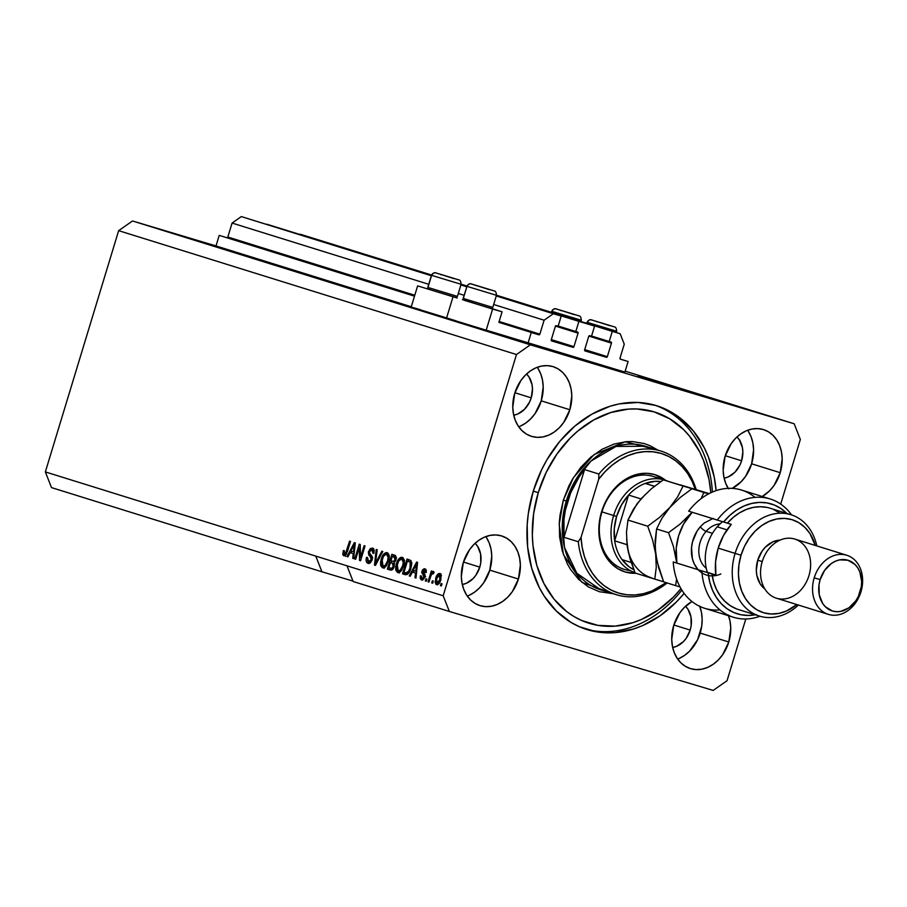 <?xml version="1.0" encoding="UTF-8"?>
<svg xmlns="http://www.w3.org/2000/svg" width="907" height="907" viewBox="0 0 907 907"><rect width="100%" height="100%" fill="white"/><g stroke="black" fill="none" stroke-linecap="round" stroke-linejoin="round"><path stroke-width="1.36" d="M528.044 343.095L531.253 332.518L538.939 334.819L498.884 322.348L538.939 334.819L531.253 332.518L528.044 343.095L494.825 332.756L624.889 372.074L528.044 343.095M414.499 296.17L219.222 235.367L216.013 245.944L411.29 306.747L216.013 245.944L132.524 220.968L530.357 344.83L794.181 423.773L625.161 371.156L794.181 423.773L800.337 439.476L780.712 504.099L800.337 439.476L794.181 423.773L530.357 344.83L132.524 220.968L118.647 230.661L45.35 471.912L51.506 487.603L321.94 571.795L51.506 487.603L45.35 471.912L315.772 556.104L45.35 471.912L118.647 230.661L516.48 354.524L118.647 230.661L132.524 220.968L216.013 245.944L219.222 235.367L414.499 296.17M414.522 296.079L226.909 237.668A0.884 0.692 107.3 0 0 227.827 237.022L414.782 295.228L227.827 237.022L226.909 237.668L414.522 296.079M539.858 334.161A0.884 0.692 -72.7 0 1 538.939 334.819L539.858 334.161L544.109 320.205L493.669 304.503L544.109 320.205L553.349 313.731L496.265 295.954L561.206 316.078L496.288 295.875L561.206 316.078L558.111 326.237L556.274 325.692L558.111 326.237L561.206 316.078L553.349 313.731L544.109 320.205L539.858 334.161L499.145 321.486L539.858 334.161M464.112 295.297L458.307 293.483L464.112 295.297M428.739 284.288L232.079 223.054L227.827 237.022L232.079 223.054L428.739 284.288M466.697 286.759L460.903 284.945L466.697 286.759M431.335 275.739L241.33 216.58L232.079 223.054L241.33 216.58L431.335 275.739M466.731 286.669L460.926 284.866L466.731 286.669M431.369 275.66L241.33 216.58L431.369 275.66M555.356 326.339A0.884 0.692 -72.7 0 1 556.274 325.692L555.356 326.339L551.241 339.876L555.356 326.339M551.649 340.93L551.649 340.93A0.884 0.692 -72.7 0 1 551.241 339.876L551.252 340.533L573.02 347.324L551.649 340.93M573.95 346.678A0.884 0.692 -72.7 0 1 573.02 347.324L573.95 346.678L578.065 333.13L555.458 326.101L578.065 333.13L573.95 346.678L551.32 339.626L573.95 346.678M577.657 332.087L577.657 332.087A0.884 0.692 -72.7 0 1 578.065 333.13L577.657 332.087L558.179 326.044L575.82 331.531L578.904 321.384L496.356 295.682L578.904 321.384L575.82 331.531L577.657 332.087M466.788 286.476L460.994 284.662L466.788 286.476M431.426 275.467L266.873 224.233L431.471 275.286L427.798 287.394L428.92 289.322L427.934 287.451L431.619 275.354A3.537 3.503 -70.9 0 1 435.995 272.984L458.636 279.844A3.537 3.503 -70.9 0 1 458.772 279.889A3.537 3.503 109.1 0 0 458.636 279.844L435.995 272.984A3.537 3.503 109.1 0 0 431.619 275.354L266.873 224.233L431.426 275.467M461.039 284.492L466.844 286.295L461.039 284.492M496.401 295.501L594.595 326.078L578.904 321.384L594.595 326.078L591.511 336.236L589.675 335.681L591.511 336.236L594.595 326.078L496.401 295.501M588.745 336.327A0.884 0.692 -72.7 0 1 589.675 335.681L588.745 336.327L584.63 349.875L588.745 336.327M585.049 350.918A0.884 0.692 -72.7 0 1 584.63 349.875L584.652 350.533L606.42 357.313L585.049 350.918M607.339 356.666A0.884 0.692 -72.7 0 1 606.42 357.313L607.339 356.666L611.454 343.129L588.858 336.089L611.454 343.129L607.339 356.666L584.709 349.626L607.339 356.666M611.046 342.075A0.884 0.692 -72.7 0 1 611.454 343.129L611.046 342.075L591.568 336.032L609.209 341.531L612.293 331.372L496.469 295.308L620.15 333.719L496.492 295.217L620.15 333.719L624.254 344.184L620.014 358.152L624.254 344.184L620.15 333.719L612.293 331.372L609.209 341.531L611.046 342.075M466.901 286.102L461.096 284.299L466.901 286.102M431.539 275.093L300.262 234.221L431.539 275.093M466.935 286.022L461.13 284.208L466.935 286.022M431.573 275.014L300.262 234.221L431.573 275.014M620.422 359.195A0.884 0.692 -72.7 0 1 620.014 358.152L620.422 359.195L628.097 361.496L620.15 359.025L628.097 361.496L624.889 372.074L628.097 361.496L620.422 359.195M232.714 252.044L272.463 264.039L232.714 252.044M638.12 375.725L677.88 387.72L638.12 375.725M427.73 312.768L477.127 327.744L427.73 312.768M467.286 596.08A36.495 28.752 107.3 0 0 489.803 570.129L518.407 579.04A36.495 28.752 -72.7 0 1 480.007 605.638A36.495 28.752 -72.7 0 1 463.307 562.544L469.463 549.812L473.839 544.54L478.873 540.277L484.372 537.182L490.109 535.379L495.88 534.937L501.458 535.878L506.628 538.157L511.197 541.683L514.983 546.343L517.84 551.932L519.654 558.247L520.369 565.05L518.407 579.04L512.251 591.772L507.863 597.044L502.829 601.307L497.342 604.402L491.594 606.205L485.823 606.647L480.245 605.706L475.075 603.427L470.506 599.901L466.72 595.241L463.874 589.652L462.048 583.337L461.334 576.535L463.307 562.544A36.495 28.752 -72.7 0 1 501.696 535.946A36.495 28.752 -72.7 0 1 518.407 579.04L489.803 570.129A36.495 28.752 107.3 0 0 485.812 536.593M677.676 659.038A36.495 28.752 107.3 0 0 700.193 633.086L728.797 641.997A36.495 28.752 -72.7 0 1 690.397 668.595A36.495 28.752 -72.7 0 1 673.686 625.501L679.853 612.769L684.229 607.497L691.973 601.522A36.495 28.752 -72.7 0 0 673.686 625.501L671.724 639.492L672.438 646.294L674.264 652.609L677.11 658.199L680.896 662.858L685.465 666.384L690.635 668.663L696.213 669.604L701.984 669.162L707.732 667.359L713.219 664.264L718.253 660.001L722.641 654.729L728.797 641.997L700.193 633.086A36.495 28.752 107.3 0 0 699.773 606.386M748.207 431.097L751.053 436.686L752.878 443.001L753.592 449.804L751.631 463.794L745.463 476.526L741.087 481.798L732.221 488.374A36.495 28.752 107.3 0 0 751.631 463.794L780.224 472.694A36.495 28.752 -72.7 0 1 762.254 496.503L769.692 490.71L774.068 485.438L780.224 472.694L751.631 463.794A36.495 28.752 107.3 0 0 747.64 430.258M728.196 488.351A36.495 28.752 -72.7 0 1 725.124 456.21L731.28 443.478L735.668 438.206L740.702 433.931L746.189 430.836L751.937 429.045L757.708 428.603L763.286 429.533L768.456 431.811L773.025 435.349L776.8 439.997L779.657 445.598L781.483 451.913L782.185 458.704L780.224 472.694A36.495 28.752 -72.7 0 0 763.524 429.612A36.495 28.752 -72.7 0 0 725.124 456.21L723.162 470.2L723.877 477.003L725.691 483.318L728.548 488.907M518.725 426.789A36.495 28.752 107.3 0 0 541.241 400.837L569.834 409.737A36.495 28.752 -72.7 0 1 531.434 436.335A36.495 28.752 -72.7 0 1 514.734 393.253L520.89 380.521L525.278 375.237L530.312 370.974L535.799 367.879L541.547 366.077L547.318 365.646L552.896 366.575L558.066 368.854L562.635 372.392L566.41 377.04L569.267 382.641L571.093 388.956L571.807 395.747L569.834 409.737L563.678 422.481L559.302 427.753L554.268 432.015L548.769 435.111L543.032 436.913L537.261 437.355L531.683 436.414L526.514 434.136L521.944 430.598L518.158 425.95L515.301 420.36L513.487 414.046L512.772 407.243L514.734 393.253A36.495 28.752 -72.7 0 1 553.134 366.655A36.495 28.752 -72.7 0 1 569.834 409.737L541.241 400.837A36.495 28.752 107.3 0 0 537.25 367.301M457.253 298.04L417.628 285.886L457.253 298.04M417.628 285.886L411.2 307.042L450.824 319.196M495.471 332.926L486.186 330.205L492.614 309.049L502.025 311.781L491.05 308.335L502.081 311.804L492.614 309.049L486.186 330.205L494.825 332.756M462.457 299.65L492.614 309.049L462.457 299.65M684.116 593.405A117.218 92.378 -72.7 0 1 586.92 629.549A117.218 92.378 -72.7 0 1 533.271 491.14L541.615 469.769L546.966 459.724L559.778 441.392L574.97 425.995L591.965 414.125L610.105 406.223L619.379 403.864L637.927 402.459L655.84 405.463L664.355 408.603L680.069 417.98L693.538 431.188L704.251 447.729L708.435 457.037L714.274 477.331L716.111 490.63A117.218 92.378 -72.7 0 0 656.611 405.701A117.218 92.378 -72.7 0 0 533.271 491.14L538.282 492.637A110.586 87.14 -72.7 0 1 633.925 408.898A110.586 87.14 -72.7 0 1 710.827 492.762L709.047 479.61L703.526 460.473L699.58 451.675L689.467 436.086L683.413 429.43L669.581 418.717L653.913 411.812L637.009 408.978L628.29 409.114L610.762 412.526L593.654 419.986L577.623 431.188L570.208 438.07L556.932 454.044L546.15 472.479L538.282 492.637L533.271 491.118L528.316 513.532L527.182 524.836L527.659 547.136L531.74 568.304L539.28 587.521L544.268 596.171L556.422 611.114L571.081 622.463L579.176 626.646L596.523 631.839L614.844 632.644L633.426 629.016L642.598 625.592L660.251 615.66L676.418 601.953L684.116 593.405M531.219 397.833A23.219 18.299 -72.7 0 1 513.725 415.202L517.818 413.977L524.518 409.295L529.563 402.073L531.219 397.833L514.893 392.754L531.219 397.833A23.219 18.299 -72.7 0 0 526.559 374.001L529.042 377.029L532.012 384.613L532.466 388.933L531.219 397.833M741.609 460.79A23.219 18.299 -72.7 0 1 724.115 478.159L728.208 476.935L734.897 472.252L739.953 465.03L741.609 460.79L725.283 455.711L741.609 460.79A23.219 18.299 -72.7 0 0 736.949 436.959L739.432 439.986L742.402 447.57L742.856 451.89L741.609 460.79M690.17 630.093A23.219 18.299 -72.7 0 1 672.688 647.462L676.769 646.238L683.47 641.555L686.259 638.199L690.17 630.093L673.844 625.002L690.17 630.093A23.219 18.299 -72.7 0 0 685.511 606.25L687.994 609.289L690.964 616.862L691.157 625.66L690.17 630.093M479.78 567.136A23.219 18.299 -72.7 0 1 462.298 584.505L466.379 583.28L473.08 578.598L475.869 575.242L479.78 567.136L463.454 562.045L479.78 567.136A23.219 18.299 -72.7 0 0 475.121 543.293L477.604 546.32L480.574 553.905L480.767 562.691L479.78 567.136M352.97 581.092L321.94 571.795L315.772 556.104L443.183 595.774L516.48 354.524L530.357 344.83L516.48 354.524L443.183 595.774L346.984 565.821L353.14 581.512L449.35 611.465L353.14 581.512L346.984 565.821L315.772 556.104L321.94 571.795L352.97 581.092M713.174 690.42L449.35 611.465L443.183 595.774L449.35 611.465L713.174 690.42L727.051 680.715L713.174 690.42M479.656 328.572L469.407 325.488L479.656 328.583M488.85 331.497L481.424 329.218L488.85 331.497M504.655 336.316L489.122 331.622L504.655 336.316M497.093 334.105L496.242 333.821M512.217 338.821L511.367 338.538M529.166 344.048L539.416 347.143L529.166 344.048M557.828 352.993L550.447 350.714L557.828 352.993M452.99 296.895L446.561 318.051L486.186 330.205L446.743 318.096M449.759 318.958L456.028 320.817M446.754 317.972L411.381 307.088M414.397 307.949L420.667 309.809M549.086 350.272L546.467 349.478L549.086 350.272M548.043 349.921L553.837 351.678L548.043 349.921M542.579 348.254L535.3 345.998L542.579 348.254M529.212 344.036L517.16 340.352L529.212 344.036M745.803 618.982L727.051 680.715L745.803 618.982M359.274 547.477L355.691 559.268L354.75 558.973L359.251 544.166L360.26 544.472L360.51 557.476L364.092 545.674L365.045 545.969L360.544 560.775L359.535 560.458L359.274 547.477L359.535 560.458L360.544 560.775L365.045 545.969L364.092 545.674L360.51 557.476L360.26 544.472L359.251 544.166L354.75 558.973L355.691 559.268L354.75 558.973L355.703 559.256L359.274 547.477L360.317 547.783L359.274 547.477M372.199 559.891L370.385 562.828L368.582 563.428L366.575 562.159L366.111 559.381L366.496 557.363L367.494 557.465L367.857 561.116L369.342 561.694L370.77 560.685L371.28 557.816L368.718 554.903L368.401 552.091L370.26 548.554L372.743 548.168L374.115 549.88L373.922 553.361L372.913 553.259L373.06 550.968L371.655 549.733L369.965 550.662L369.33 552.851L372.278 556.683L372.199 559.891L371.235 559.642L368.627 561.614L367.494 557.465L366.496 557.363C365.657 560.537 366.167 562.521 368.015 563.315L372.199 559.891L371.87 555.923L369.376 553.225L369.534 551.637L371.972 549.812L372.913 553.259L373.922 553.361L372.471 548.066L368.593 551.297L371.235 559.642L372.187 559.925M382.811 551.49L375.441 565.412L374.466 565.106L376.246 549.449L377.221 549.755L375.43 563.519L381.824 551.184L382.811 551.49L381.824 551.184L375.43 563.519L377.221 549.755L376.246 549.449L374.466 565.106L375.441 565.412L374.466 565.106L375.453 565.401L382.811 551.49M382.527 567.827L380.77 565.809L380.577 562.034L382.164 556.637L383.978 553.837L385.804 552.624L387.913 553.055L388.99 554.959L389.137 558.066L386.699 565.333L384.647 567.499L382.527 567.827L385.894 566.399L388.434 561.376C389.817 557.079 389.386 554.177 387.153 552.635C384.398 552.646 382.403 554.869 381.167 559.302L380.555 564.676L381.949 565.095L380.555 564.676L382.527 567.827M397.651 572.544L395.906 570.514L395.701 566.739L397.289 561.342L399.103 558.553L400.928 557.34L403.048 557.76L404.125 559.664L404.273 562.771L401.824 570.038L399.783 572.204L397.651 572.544L401.019 571.115L403.57 566.081C404.941 561.796 404.511 558.882 402.277 557.351C399.522 557.351 397.527 559.574 396.302 564.018L395.679 569.381L397.085 569.8L395.679 569.381L397.651 572.544M412.356 572.068L410.225 576.24L409.238 575.934L416.642 562.034L417.571 562.317L415.973 578.031L414.998 577.725L415.542 573.054L412.356 572.068L415.542 573.054L414.998 577.725L415.973 578.031L417.571 562.317L416.642 562.034L409.238 575.934L410.225 576.24L409.238 575.934L410.225 576.24L412.356 572.068L414.034 572.566L412.356 572.068M442.026 583.836L441.392 585.945L440.439 585.65L441.085 583.541L442.026 583.836L441.085 583.541L440.439 585.65L441.392 585.945L440.439 585.65L441.392 585.933L442.026 583.836M440.813 579.754L437.854 584.527L435.984 584.346L435.099 582.203L436.392 576.376L438.637 573.609L440.076 573.541L441.085 574.653L440.813 579.754L439.929 573.496C437.968 573.496 436.55 575.095 435.7 578.281L436.539 584.652C438.535 584.63 439.963 582.997 440.813 579.754M433.285 581.104L432.639 583.224L431.698 582.929L432.333 580.809L433.285 581.104L432.333 580.809L431.698 582.929L432.639 583.224L431.698 582.929L432.639 583.212L433.285 581.104M430.678 576.501L428.977 582.079L428.036 581.795L431.301 571.013L432.254 571.308L431.732 573.031L433.195 571.444L434.147 572.317L433.319 573.746L431.823 573.836L430.678 576.501L431.505 574.346L433.319 573.746L434.147 572.317L433.421 571.467L431.732 573.031L432.254 571.308L431.301 571.013L428.036 581.795L428.977 582.079L428.036 581.795L428.977 582.079L430.678 576.501M426.902 579.12L426.256 581.24L425.315 580.945L425.95 578.825L426.902 579.12L425.95 578.825L425.315 580.945L426.256 581.24L425.315 580.945L426.256 581.228L426.902 579.12M424.895 577.215L422.526 580.061L420.995 579.686L420.213 578.076L420.395 575.832L421.404 575.934L421.88 578.371L423.807 577.374L423.92 576.07L421.71 572.623L422.447 570.027L424.113 568.746L425.689 569.245L426.347 570.628L426.177 572.578L425.168 572.476L424.521 570.378L422.866 571.591L425.02 574.687L424.895 577.215L422.934 571.319L424.521 570.378L425.168 572.476L426.177 572.578L424.952 568.825L421.914 571.251L423.864 577.192L422.129 578.473L421.404 575.934L420.395 575.832L421.596 579.992L424.895 577.215M410.916 568.27L407.322 574.482L402.504 573.836L407.005 559.029L410.928 560.549L411.744 564.029L410.916 568.27L410.928 560.549L407.005 559.029L402.504 573.836L405.18 574.675C407.844 574.834 409.749 572.702 410.916 568.27M390.169 570.004C391.937 570.526 393.298 569.358 394.25 566.512L391.926 569.97L387.368 569.131L391.869 554.313L395.588 555.662L396.348 558.122L395.724 560.594L394.103 562.487L394.25 566.512L394.103 562.487L396.064 559.698L394.692 555.197L391.869 554.313L387.368 569.131L390.237 570.027M350.068 552.669L347.937 556.853L346.95 556.547L354.354 542.635L355.283 542.919L353.685 558.644L352.71 558.338L353.254 553.667L350.068 552.669L353.254 553.667L352.71 558.338L353.685 558.644L355.283 542.919L354.354 542.635L346.95 556.547L347.937 556.853L346.95 556.547L347.937 556.841L350.068 552.669L351.746 553.179L350.068 552.669M345.556 556.308L344.456 554.812L342.789 554.313L343.889 555.798L342.925 554.88L343.334 550.572L344.331 550.674L344.07 553.78L345.465 553.667L349.558 541.139L350.51 541.434L346.089 554.71L343.889 555.798L347.449 551.49L350.51 541.434L349.558 541.139L345.737 553.259L344.456 554.086L344.331 550.674L343.334 550.572L342.789 554.313L346.134 554.585L344.456 554.086M728.219 614.889L730.044 621.204L730.759 628.007L728.797 641.997A36.495 28.752 -72.7 0 0 728.536 615.728M437.469 584.675L436.8 583.008M441.346 575.628L439.442 575.027L439.838 579.562L437.038 583.122L436.641 578.564L435.7 578.281L436.641 578.564L439.442 575.027L441.482 575.752M439.135 583.632L437.038 583.122L438.75 582.067L439.838 579.562L440.779 579.845L439.838 579.562L440.258 576.217L439.226 574.981L440.677 573.972M436.766 582.702L437.65 584.845M440.972 573.916L439.045 575.185M439.226 574.981L437.106 577.26L436.154 581.296L436.652 582.895L438.931 583.654M433.897 572.759L433.399 573.53L431.732 573.031L433.399 573.53L433.829 572.85M433.421 573.564L432.741 573.36L433.421 573.564M422.515 580.061L421.868 578.36M421.358 576.126L420.395 575.832L421.358 576.126M423.796 578.983L422.129 578.473L423.796 578.983M424.805 577.476L423.864 577.192L424.805 577.476M425.077 576.478L423.943 576.149L425.077 576.478M425.621 576.648L423.24 575.276L424.907 575.775L423.592 571.75M422.877 571.535L421.914 571.251L422.877 571.535M424.261 570.322L425.7 569.267M421.857 578.076L422.662 580.185M425.78 569.245L424.113 570.526M423.422 572.442L423.637 574.301L425.292 576.16M424.227 575.106L424.907 575.775M413.116 572.294L413.977 570.673L413.116 572.294M415.973 578.02L414.998 577.725L415.973 578.02M416.449 573.326L414.034 572.566L416.449 573.326M413.195 570.435L416.642 563.712L417.401 563.95L416.642 563.712L416.234 566.92L417.073 567.17L416.234 566.92L415.757 571.229L416.642 571.489L413.195 570.435L415.757 571.229L416.642 563.712L413.195 570.435M405.542 574.766L402.504 573.836L404.171 574.335L404.692 572.623L404.171 574.335L405.542 574.766M408.139 561.274L408.66 559.551L408.139 561.274M411.891 562.748L407.424 561.059L410.213 562.249L409.987 567.952L408.524 571.455L405.599 572.907L403.978 572.408L407.424 561.059L411.755 562.601M408.377 573.53L407.266 573.405L408.377 573.53M410.213 562.249L407.424 561.059L403.978 572.408L407.266 573.405L405.599 572.907L407.107 572.929L408.524 571.455L409.533 571.761L408.524 571.455L409.987 567.952L410.928 568.236L409.987 567.952L410.213 562.249M404.216 560.129L401.756 559.075L403.252 562.272L402.629 565.741C401.733 569.086 400.248 570.775 398.173 570.809L397.243 564.335L396.302 564.018L397.255 564.301C398.128 560.866 399.636 559.12 401.756 559.075L404.567 560.696M400.758 559.063L403.037 557.748L400.361 559.517M399.329 573.043L397.345 569.879L398.581 572.657M399.84 571.308L398.173 570.809L400.225 570.197L402.629 565.741L403.581 566.025L402.629 565.741L403.252 562.272L404.284 562.578L403.252 562.272L402.901 560.197L401.427 559.007L398.558 561.116L396.665 567.351L397.606 570.503L400.837 571.319M390.554 570.095L387.368 569.131L389.046 569.63L389.568 567.918L389.046 569.63L390.554 570.095M391.144 562.714L391.665 560.991L391.144 562.714M393.014 556.558L393.536 554.835L393.014 556.558M394.602 563.893L390.418 562.499L392.164 563.043L393.298 566.229L391.688 568.372L388.842 567.691L390.418 562.499L394.681 563.961M396.348 557.669L392.289 556.342L393.842 556.83L395.044 559.642L393.593 561.433L390.951 560.764L392.289 556.342L396.484 557.771M395.044 559.642L395.985 559.925L395.044 559.642L395.067 557.567L392.289 556.342L390.951 560.764L394.919 561.83L393.593 561.433L395.044 559.642M393.298 566.229L394.25 566.512L393.298 566.229L393.162 563.598L390.418 562.499L388.842 567.691L393.173 568.814L391.688 568.372L393.298 566.229M382.119 559.585L381.167 559.302L382.119 559.585M385.622 554.358L387.901 553.043L385.226 554.812M384.194 568.338L382.221 565.174L383.457 567.941M389.092 555.413L386.631 554.37L388.128 557.556L387.504 561.036C386.597 564.381 385.112 566.07 383.049 566.104L382.108 559.63C383.003 556.161 384.511 554.415 386.631 554.37L389.443 555.991M384.715 566.603L383.049 566.104L385.101 565.48L387.504 561.036L388.457 561.32L387.504 561.036L388.128 557.556L389.16 557.873L388.128 557.556L387.289 554.767L385.951 554.29L383.423 556.399L381.53 562.646L382.482 565.787L385.702 566.603M376.303 563.78L375.43 563.519L376.303 563.78M377.471 561.58L376.541 561.308L377.471 561.58M368.934 563.44L367.777 561.014M367.46 557.658L366.496 557.363L367.46 557.658M370.294 562.113L368.627 561.614L370.294 562.113M372.482 557.59L369.818 556.138L371.485 556.637L370.011 554.211L372.732 557.884M369.546 551.581L368.593 551.297L369.546 551.581M371.28 549.733L373.242 548.463M374.251 550.64L371.972 549.812L373.99 550.458M367.766 560.855L369.104 563.553M373.616 548.463L371.212 549.823M369.977 553.383L370.011 554.234M360 547.692L360.306 546.706L360 547.692M361.462 557.76L360.51 557.476L361.462 557.76M360.544 560.764L359.535 560.458L360.544 560.764M361.156 558.757L361.133 557.669L361.156 558.757M350.828 552.896L351.689 551.286L350.828 552.896M353.685 558.633L352.71 558.338L353.685 558.633M354.161 553.939L351.746 553.179L354.161 553.928M350.907 551.037L354.354 544.325L355.113 544.551L354.354 544.325L353.945 547.533L354.784 547.783L353.945 547.533L353.469 551.83L354.354 552.102L350.907 551.037L353.469 551.83L354.354 544.325L350.907 551.037M344.286 550.855L343.334 550.572L344.286 550.855M346.712 553.553L345.737 553.259L346.712 553.553M347.415 551.603L346.474 551.32L347.415 551.603M344.433 553.905L344.841 555.821M741.541 444.691L741.461 444.056M739.953 440.144L739.885 441.074M553.077 351.485L560.027 353.594L553.077 351.485M550.413 350.703L551.218 350.964M560.016 353.628L560.832 353.855M552.465 351.338L559.245 353.39M530.844 344.558L537.738 346.633L530.844 344.558M531.026 344.558L519.462 341.077L531.151 344.615M525.334 342.767L524.212 342.404M522.851 342.007L512.761 338.991M502.025 335.647L516.537 340.023L502.025 335.647M514.847 339.513L509.802 337.994L514.961 339.569M510.21 338.062L509.088 337.699M507.727 337.291L497.626 334.275M508.011 337.415L498.453 334.513M483.488 329.831L482.581 329.592M487.864 331.202L488.567 331.35M493.714 332.948L494.406 333.13M489.258 331.588L488.567 331.395M468.556 325.16L475.449 327.246L468.556 325.16M558.791 353.231L551.989 351.202M523.146 342.12L513.577 339.229M520.176 426.199L525.663 423.115L530.697 418.841L535.085 413.569L541.241 400.837L543.202 386.847L542.488 380.044L540.674 373.729L537.817 368.14M679.128 658.459L684.615 655.364L689.649 651.101L697.596 639.741L701.735 626.113L702.154 619.096L701.44 612.304L699.626 605.978M468.738 595.502L474.225 592.407L479.259 588.144L483.646 582.861L489.803 570.129L491.764 556.138L491.05 549.347L489.236 543.021L486.379 537.432M453.353 278.46L439.906 274.163L453.353 278.46M460.96 284.242L431.619 275.354L427.934 287.451L457.423 296.396L427.934 287.451L428.818 289.276M455.416 297.349L428.92 289.322L455.552 297.405L457.287 296.351M431.619 275.354L461.073 284.288L457.423 296.396M573.575 314.434L560.129 310.137L573.575 314.434M556.218 308.958L578.859 315.817A3.537 3.503 -70.9 0 1 578.995 315.863A3.537 3.503 109.1 0 0 578.859 315.817L556.218 308.958A3.537 3.503 109.1 0 0 551.841 311.328A3.537 3.503 -70.9 0 1 556.218 308.958M581.183 320.216L551.841 311.328L551.524 312.359L551.694 311.271L551.377 312.314M551.841 311.328L581.285 320.273M608.937 325.443L595.502 321.146L608.937 325.443M591.579 319.967L614.22 326.826A3.537 3.503 -70.9 0 1 614.368 326.871A3.537 3.503 109.1 0 0 614.22 326.826L591.579 319.967A3.537 3.503 109.1 0 0 587.203 322.336A3.537 3.503 -70.9 0 1 591.579 319.967M616.545 331.225L587.203 322.336L586.886 323.368L587.056 322.28L586.75 323.323M587.203 322.336L616.658 331.282M488.714 289.469L475.279 285.172L488.714 289.469M496.322 295.251L466.98 286.363L463.296 298.46L466.98 286.363A3.537 3.503 -70.9 0 1 471.357 283.993L493.998 290.852A3.537 3.503 -70.9 0 1 494.145 290.898A3.537 3.503 109.1 0 0 493.998 290.852L471.357 283.993A3.537 3.503 109.1 0 0 466.98 286.363L463.16 298.414L464.157 300.285L463.296 298.46L492.784 307.416L463.296 298.46L464.18 300.285M490.789 308.369L464.293 300.33L490.914 308.414L492.648 307.36M466.98 286.363L496.435 295.308M624.197 569.347A48.661 38.343 -72.7 0 1 601.931 511.888L599.414 521.514L598.824 531.298L599.822 540.776L602.35 549.585L606.329 557.374L611.613 563.859L617.973 568.78L625.184 571.966L635.977 573.269A50.871 40.089 -72.7 0 1 601.568 511.797L601.931 511.888A48.661 38.343 107.3 0 0 630.24 570.571M661.022 451.085L645.421 446.233A75.202 59.261 107.3 0 0 566.297 501.038L563.326 500.131L573.541 477.445L594.108 454.52L625.354 441.754L657.938 450.133L649.888 445.632L644.265 443.557L632.44 441.573L626.329 441.664L614.062 444.056L602.089 449.271L590.865 457.117L580.831 467.286L572.374 479.384L568.836 486.016L563.326 500.131L560.061 514.915L559.313 522.387L559.619 537.114L562.317 551.093L567.294 563.78L570.582 569.494L578.609 579.358L588.292 586.852L599.266 591.693L613.234 593.722L581.863 582.305L563.394 554.54L559.211 524.427L563.326 500.131L566.297 501.038L562.453 521.763L564.471 547.375L576.818 573.213L600.706 589.822L616.307 594.686A75.202 59.261 -72.7 0 1 578.292 541.751L563.984 537.307A75.202 59.261 -72.7 0 1 567.589 501.446A75.202 59.261 -72.7 0 1 584.562 469.588L598.858 474.032A75.202 59.261 -72.7 0 1 661.022 451.085A75.202 59.261 -72.7 0 1 696.213 489.667A75.202 59.261 107.3 0 0 598.858 474.032L598.711 479.202L581.036 537.398L582.158 547.25L584.448 556.626L587.872 565.322L592.35 573.156L597.792 579.981L604.096 585.661L611.137 590.072L618.744 593.121L626.794 594.754L635.115 594.947L643.528 593.666L651.872 590.967L666.192 582.668A72.991 57.515 -72.7 0 1 581.036 537.398L578.292 541.751A75.202 59.261 107.3 0 0 667.11 582.963A75.202 59.261 -72.7 0 1 616.307 594.686M712.414 492.048A117.218 92.378 107.3 0 0 654.65 405.123A117.218 92.378 -72.7 0 1 712.414 492.048M645.421 446.233L616.012 446.437L590.945 461.096L574.732 481.481L566.297 501.038L567.589 501.446L566.297 501.038A75.202 59.261 107.3 0 0 600.706 589.822M695.488 489.961L692.064 481.266L687.585 473.42L682.132 466.595L675.828 460.915L668.799 456.504L661.18 453.455L653.131 451.822L644.82 451.641L636.408 452.91L628.063 455.609L619.957 459.69L612.27 465.053L605.139 471.606L598.711 479.202A72.991 57.515 -72.7 0 1 695.306 489.395M601.568 511.797L605.184 502.523L610.15 494.043L616.25 486.696L623.268 480.744L630.921 476.436L638.936 473.93L646.974 473.307L654.752 474.622L665.625 480.325A50.871 40.089 -72.7 0 0 601.568 511.797M681.871 590.128A117.218 92.378 -72.7 0 1 584.981 628.914A117.218 92.378 107.3 0 0 681.871 590.128M680.976 588.643L673.323 597.18L658.063 610.105L641.419 619.481L632.769 622.712L615.241 626.125L597.951 625.377L581.591 620.479L573.95 616.522L566.762 611.624L554.052 599.164L543.951 583.564L536.831 565.435L532.976 545.47L532.33 535.028L533.611 513.759L538.282 492.637A110.586 87.14 -72.7 0 0 570.696 614.458A110.586 87.14 -72.7 0 0 680.976 588.643M658.799 478.851A48.661 38.343 107.3 0 0 601.931 511.888A48.661 38.343 -72.7 0 1 653.131 476.424L664.831 480.075A48.661 38.343 -72.7 0 1 667.824 481.175A48.661 38.343 107.3 0 0 613.631 515.539L616.601 516.446A46.45 36.597 -72.7 0 1 628.562 495.052A46.45 36.597 -72.7 0 1 645.183 483.442A46.45 36.597 -72.7 0 1 660.863 481.56L655.308 481.311L645.183 483.442L654.525 486.231L645.183 483.442A46.45 36.597 107.3 0 0 628.562 495.052L621.488 504.95L616.601 516.446L614.266 528.702L614.663 540.833L628.562 495.052L640.954 498.907L628.562 495.052L614.663 540.833A46.45 36.597 -72.7 0 1 616.601 516.446L613.631 515.539A48.661 38.343 -72.7 0 1 664.831 480.075M584.562 469.588L579.233 476.731L570.684 492.784L565.344 510.358L563.984 519.405L563.984 537.307L584.562 469.588L563.984 537.307L578.292 541.751L581.036 537.398L598.711 479.202L598.858 474.032L584.562 469.588M601.931 511.888L613.631 515.539L601.931 511.888M622.032 559.619L629.288 566.954L633.721 569.63A46.45 36.597 -72.7 0 1 622.032 559.619A46.45 36.597 -72.7 0 1 614.663 540.833A46.45 36.597 107.3 0 0 622.032 559.619L631.17 562.465L622.032 559.619M634.911 572.657A48.661 38.343 -72.7 0 1 613.631 515.539A48.661 38.343 107.3 0 0 634.911 572.657M654.423 486.311L645.183 483.442L654.423 486.311M627.02 544.676L614.663 540.833L627.02 544.676M719.954 609.923A61.925 48.797 -72.7 0 1 673.221 561.955A61.925 48.797 107.3 0 0 704.762 608.325L733.366 617.236A61.925 48.797 -72.7 0 1 701.825 570.854L673.221 561.955L701.825 570.854A61.925 48.797 107.3 0 0 760.009 616.25A61.925 48.797 -72.7 0 1 733.366 617.236M735.101 553.395L741.042 555.209A48.661 38.343 -72.7 0 1 778.841 518.645A48.661 38.343 -72.7 0 1 815.223 545.424L809.951 533.599L804.906 527.398L798.818 522.681L791.924 519.643L784.487 518.396L776.789 518.974L769.136 521.378L761.812 525.504L755.089 531.196L749.25 538.225L744.511 546.331L741.042 555.209L738.99 564.494L738.423 573.859L739.375 582.929L741.801 591.341L745.611 598.801L750.656 605.003L756.744 609.719L763.637 612.758L771.075 614.005L778.773 613.415L786.426 611.012L796.811 604.561A48.661 38.343 -72.7 0 1 751.914 606.182A48.661 38.343 -72.7 0 1 741.042 555.209L735.101 553.395A53.082 41.824 -72.7 0 1 790.961 514.711A53.082 41.824 -72.7 0 1 816.822 545.923A53.082 41.824 107.3 0 0 777.775 513.351A53.082 41.824 107.3 0 0 735.101 553.395L718.208 548.134L735.101 553.395A53.082 41.824 107.3 0 0 748.071 609.946A53.082 41.824 107.3 0 0 798.409 605.048A53.082 41.824 -72.7 0 1 759.397 616.068A53.082 41.824 -72.7 0 1 735.101 553.395M846.787 555.254A30.963 24.398 -72.7 0 1 860.958 591.817A30.963 24.398 -72.7 0 1 828.386 614.379A30.963 24.398 -72.7 0 1 814.214 577.827L820.143 579.63A26.541 20.918 -72.7 0 1 847.898 560.231A26.541 20.918 -72.7 0 1 860.221 591.625L860.958 591.817A30.963 24.398 107.3 0 0 846.582 555.197A30.963 24.398 107.3 0 0 814.214 577.827A30.963 24.398 -72.7 0 1 846.787 555.254L794.781 539.064A30.963 24.398 107.3 0 0 762.209 561.637A30.963 24.398 -72.7 0 1 794.577 538.996A30.963 24.398 -72.7 0 1 808.953 575.628M757.742 560.197L762.22 561.592L757.742 560.197L762.22 550.946L765.406 547.102L773.059 541.751L780.054 540.119A26.541 20.918 107.3 0 0 757.742 560.197A26.541 20.918 107.3 0 0 764.85 588.96L760.236 583.983L756.835 575.321L756.313 570.378L757.742 560.197M790.961 514.711L770.156 508.226A53.082 41.824 107.3 0 0 727.391 523.135L731.291 524.348A53.082 41.824 107.3 0 0 718.208 548.134A53.082 41.824 107.3 0 0 715.861 575.14L708.152 572.782L709.648 581.67L712.38 589.924L716.281 597.316L721.224 603.665L727.085 608.767L733.706 612.486L740.894 614.742L748.456 615.445L756.177 614.583M770.19 498.975L741.586 490.063A61.925 48.797 107.3 0 0 688.651 511.163L717.256 520.062A61.925 48.797 -72.7 0 1 770.19 498.975A61.925 48.797 -72.7 0 1 791.562 514.904A61.925 48.797 107.3 0 0 717.256 520.062L727.391 523.135L733.185 517.421L739.556 512.818L746.325 509.451L753.298 507.398L760.304 506.73L767.152 507.444M786.891 513.498L780.927 508.555L774.238 504.995L766.993 502.92L759.408 502.399L751.676 503.43L744.023 506.004L736.654 510.029L729.784 515.414L723.582 521.99L731.291 524.348L723.559 535.402L718.208 548.134L715.578 561.682L715.861 575.14L711.961 573.916A53.082 41.824 107.3 0 0 738.593 609.595L759.397 616.068M773.66 509.541L779.657 512.954M736.359 608.812L730.248 605.649L724.784 601.25L720.113 595.706L716.349 589.187L713.616 581.863L711.961 573.916L701.825 570.854L708.152 572.782A57.504 45.316 -72.7 0 0 755.236 614.776M754.998 497.376A61.925 48.797 -72.7 0 0 688.651 511.163L723.582 521.99A57.504 45.316 -72.7 0 1 786.8 513.407M707.347 572.283L715.838 575.027L707.347 572.283M808.795 576.138A30.963 24.398 -72.7 0 1 776.381 598.189A30.963 24.398 -72.7 0 1 762.209 561.637A30.963 24.398 107.3 0 0 776.381 598.189L828.386 614.379M820.143 579.63L819.032 584.698L819.236 594.754L822.638 603.416L825.393 606.794L832.467 611.023L836.526 611.703L840.721 611.386L848.895 607.826L855.743 600.888L858.328 596.466L861.344 586.557L861.65 581.455L859.813 571.909L857.727 567.85L854.984 564.46L847.898 560.231L839.644 559.868L835.472 561.184L831.47 563.428L824.622 570.367L820.143 579.63L814.214 577.827A30.963 24.398 107.3 0 0 828.579 614.447A30.963 24.398 107.3 0 0 860.958 591.817L860.221 591.625A26.541 20.918 -72.7 0 1 832.467 611.023A26.541 20.918 -72.7 0 1 820.143 579.63M717.233 526.82A39.806 31.371 -72.7 0 1 722.607 521.695A39.806 31.371 107.3 0 0 717.233 526.82L726.995 529.858L717.233 526.82A39.806 31.371 107.3 0 0 707.369 572.385A39.806 31.371 -72.7 0 1 717.233 526.82M720.872 573.961A29.636 23.355 -72.7 0 1 693.844 563.009A29.636 23.355 -72.7 0 1 700.306 526.786A5.306 1.61 -138.7 0 0 706.122 531.343A24.33 19.172 107.3 0 0 702.324 563.905M720.101 523.861A24.33 19.172 107.3 0 0 706.122 531.343L712.471 533.316L706.122 531.343A24.33 19.172 107.3 0 0 706.258 568.315M709.127 493.601L705.748 492.558L709.127 493.601M680.114 484.826L705.748 492.558L680.114 484.826M626.612 539.041L628.336 552.193L635.036 572.975L654.797 579.12L656.271 567.249L655.682 554.052L658.754 568.099L663.641 581.875L675.59 585.605L676.622 579.142L675.59 585.605L663.641 581.875L656.94 561.104L655.092 547.306L656.577 528.974L661.974 518.214L669.831 507.489L659.491 517.455L647.734 526.219L652.621 539.994L655.682 554.052L656.271 567.249L654.797 579.12L635.036 572.975L630.15 559.2L627.088 545.141L626.499 531.944L627.973 520.074L647.734 526.219L652.621 539.994L655.682 554.052L655.103 540.844L656.577 528.974L661.974 518.214L669.831 507.489L680.159 497.535L691.928 488.771L708.718 493.737L683.084 486.016L677.699 496.741L669.831 507.489L680.159 497.535L691.928 488.771L708.821 493.759L663.334 479.86L683.084 486.016L677.699 496.741L669.831 507.489L659.491 517.455L647.734 526.219L627.973 520.074L633.358 509.337L641.226 498.589L651.566 488.624L663.334 479.86L651.566 488.624L641.215 498.601M654.797 579.12L663.607 581.784L654.797 579.12M645.433 494.326L636.941 503.929L627.973 520.074L626.499 531.944L627.088 545.141A48.661 38.343 107.3 0 0 651.827 577.94M627.088 545.141L628.211 551.003M692.2 512.262L683.549 524.099L678.64 535.776L676.225 548.202L676.883 563.054A48.661 38.343 -72.7 0 1 676.486 560.526A48.661 38.343 -72.7 0 1 690.635 513.974A48.661 38.343 -72.7 0 1 692.2 512.262M697.812 569.313L694.138 563.678L692.381 558.723L691.531 547.635L692.483 541.944L696.961 531.309L700.306 526.786L704.229 523.033L713.208 518.373M692.109 512.24L680.295 523.929L668.527 532.692L673.413 546.467L676.781 563.02L673.413 546.467L668.527 532.692L656.577 528.974L668.527 532.692L680.295 523.929L692.109 512.24M701.451 497.83L703.889 492.49L701.451 497.83M708.56 493.896L691.928 488.771L708.56 493.896M675.59 585.605L680.023 586.942L675.59 585.605M706.122 531.343A5.306 1.61 41.3 0 1 700.306 526.786M502.081 311.804L498.861 322.427M461.096 284.299C460.892 281.374 460.11 279.9 458.761 279.878L440.643 274.333C433.92 272.542 434.963 271.454 431.471 275.297M439.906 274.163L440.779 274.719M453.727 278.642L454.724 278.664M580.945 321.52L581.319 320.273C581.115 317.348 580.333 315.874 578.983 315.863L560.866 310.307C554.143 308.516 555.186 307.428 551.694 311.271M560.129 310.137L561.002 310.693M573.95 314.616L574.947 314.638M616.307 332.529L616.692 331.282C616.477 328.357 615.694 326.894 614.345 326.871L596.228 321.316C589.505 319.525 590.548 318.436 587.056 322.28M595.502 321.146L596.364 321.702M609.323 325.636L610.309 325.647M492.784 307.416L496.469 295.308C496.254 292.383 495.471 290.909 494.122 290.886L476.005 285.342C469.282 283.551 470.325 282.462 466.833 286.306M475.279 285.172L476.141 285.728M489.1 289.65L490.086 289.673"/></g></svg>
